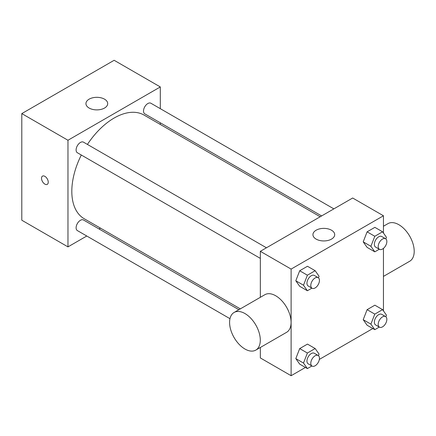 <?xml version="1.0" encoding="UTF-8"?>
<svg xmlns="http://www.w3.org/2000/svg" width="436" height="436" viewBox="0 0 436 436"><rect width="100%" height="100%" fill="white"/><g stroke="black" fill="none" stroke-linecap="round" stroke-linejoin="round"><path stroke-width="0.65" d="M86.786 236.012L67.967 246.88L21.8 220.224L21.8 113.6L114.139 60.288L160.306 86.944L160.306 108.673M100.454 228.121L99.016 228.955M260.336 258.379L77.374 152.747A6.115 3.532 -60 0 1 77.374 145.689A6.115 3.532 -60 0 1 83.494 142.158L266.451 247.79M229.974 318.683L77.374 230.584A6.115 3.532 -60 0 1 77.374 223.521A6.115 3.532 -60 0 1 83.494 219.989L238.884 309.702M160.306 122.794L160.306 124.456M67.967 246.88L67.967 140.256L160.306 86.944M321.626 215.934L144.779 113.834A6.115 3.532 -60 0 1 144.779 106.771A6.115 3.532 -60 0 1 150.9 103.239L333.856 208.871M240.323 308.873L84.213 218.741A59.852 34.553 -60 0 1 81.309 155.02M87.423 144.425A59.852 34.553 -60 0 1 144.06 115.077L320.188 216.763M42.505 176.117A4.763 2.747 -120 0 0 41.78 179.932A4.763 2.747 -120 0 0 44.886 184.123A4.763 2.747 60 0 1 41.774 179.932A4.763 2.747 60 0 1 42.505 176.117A4.763 2.747 60 0 1 47.262 178.864A4.763 2.747 60 0 1 47.262 184.363A4.763 2.747 60 0 1 44.886 184.128A4.763 2.747 -120 0 0 47.268 184.363M67.967 140.256L21.8 113.6M104.52 99.163A10.884 6.284 180 0 1 107.703 103.605A10.884 6.284 180 0 1 96.825 109.888A10.884 6.284 180 0 1 85.941 103.605A10.884 6.284 180 0 1 92.661 97.8A10.884 6.284 180 0 1 104.52 99.163M305.423 367.45L291.117 375.712L260.336 357.94L260.336 347.481M260.336 297.319L260.336 251.316L352.675 198.009L383.451 215.776L383.451 233.047M372.835 328.531L319.348 359.411M367.101 247.386L363.21 241.855L367.101 231.838L374.873 227.352L367.101 231.838L363.21 241.855L367.101 247.386L374.797 251.828L370.905 246.302L374.797 236.279L382.568 231.794L386.454 237.32L385.838 238.912M299.695 364.136L295.804 358.61L299.695 348.587L307.467 344.102L299.695 348.587L295.804 358.61L299.695 364.136L307.385 368.578L303.5 363.052L307.391 353.029L315.163 348.544L319.048 354.076L318.433 355.662M383.451 248.378L383.451 310.884M291.117 375.712L291.117 269.088L383.451 215.776M367.101 325.223L363.21 319.692L367.101 309.674L374.873 305.184L367.101 309.674L363.21 319.692L367.101 325.223L374.797 329.665L370.905 324.133L374.797 314.116L382.568 309.625L386.454 315.157L385.838 316.743M299.695 286.305L295.804 280.773L299.695 270.756L307.467 266.265L299.695 270.756L295.804 280.773L299.695 286.305L307.385 290.747L303.5 285.215L307.391 275.198L315.163 270.707L319.048 276.239L318.433 277.825M291.117 269.088L260.336 251.316M316.122 239.102A10.884 6.284 180 0 1 312.934 234.661A10.884 6.284 180 0 1 323.817 228.377A10.884 6.284 180 0 1 334.701 234.661A10.884 6.284 180 0 1 327.981 240.465A10.884 6.284 180 0 1 316.122 239.102M234.088 312.476L264.865 294.703A21.718 12.54 60 0 1 281.602 300.524A21.718 12.54 60 0 1 291.085 322.384A21.718 12.54 60 0 1 286.588 332.325L255.807 350.097A21.718 12.54 60 0 1 234.088 337.557A21.718 12.54 60 0 1 234.088 312.476A21.718 12.54 60 0 1 250.825 318.291A21.718 12.54 60 0 1 260.303 340.151A21.718 12.54 60 0 1 255.807 350.097M383.451 276.397L409.704 261.246A21.718 12.54 -120 0 0 409.704 236.165A21.718 12.54 -120 0 0 387.98 223.624L383.451 226.24M311.893 288.147L307.385 290.747M318.182 277.65L314.334 275.432A6.115 3.532 120 0 0 309.62 277.067A6.115 3.532 120 0 0 306.949 283.226A6.115 3.532 120 0 0 308.219 286.021L312.067 288.245A6.115 3.532 120 0 0 318.182 284.713A6.115 3.532 120 0 0 318.182 277.65A6.115 3.532 120 0 0 313.468 279.291A6.115 3.532 120 0 0 310.797 285.444A6.115 3.532 120 0 0 312.067 288.245M303.5 285.215L295.804 280.773M307.385 275.198L299.695 270.756M315.163 270.707L307.467 266.265M379.298 249.229L374.797 251.828M385.588 238.737L381.74 236.514A6.115 3.532 120 0 0 377.026 238.154A6.115 3.532 120 0 0 374.355 244.307A6.115 3.532 120 0 0 375.625 247.108L379.473 249.327A6.115 3.532 120 0 0 385.588 245.8A6.115 3.532 120 0 0 385.588 238.737A6.115 3.532 120 0 0 380.873 240.372A6.115 3.532 120 0 0 378.203 246.531A6.115 3.532 120 0 0 379.473 249.327M370.905 246.302L363.21 241.855M374.797 236.279L367.101 231.838M382.568 231.794L374.873 227.352M311.893 365.978L307.385 368.578M318.182 355.487L314.334 353.264A6.115 3.532 120 0 0 309.62 354.904A6.115 3.532 120 0 0 306.949 361.057A6.115 3.532 120 0 0 308.219 363.858L312.067 366.077A6.115 3.532 120 0 0 318.182 362.55A6.115 3.532 120 0 0 318.182 355.487A6.115 3.532 120 0 0 313.468 357.122A6.115 3.532 120 0 0 310.797 363.281A6.115 3.532 120 0 0 312.067 366.077M303.5 363.052L295.804 358.61M307.385 353.029L299.695 348.587M315.163 348.544L307.467 344.102M379.298 327.065L374.797 329.665M385.588 316.569L381.74 314.351A6.115 3.532 120 0 0 377.026 315.986A6.115 3.532 120 0 0 374.355 322.144A6.115 3.532 120 0 0 375.625 324.94L379.473 327.163A6.115 3.532 120 0 0 385.588 323.632A6.115 3.532 120 0 0 385.588 316.569A6.115 3.532 120 0 0 380.873 318.209A6.115 3.532 120 0 0 378.203 324.362A6.115 3.532 120 0 0 379.473 327.163M370.905 324.133L363.21 319.692M374.797 314.116L367.101 309.674M382.568 309.625L374.873 305.184"/></g></svg>
